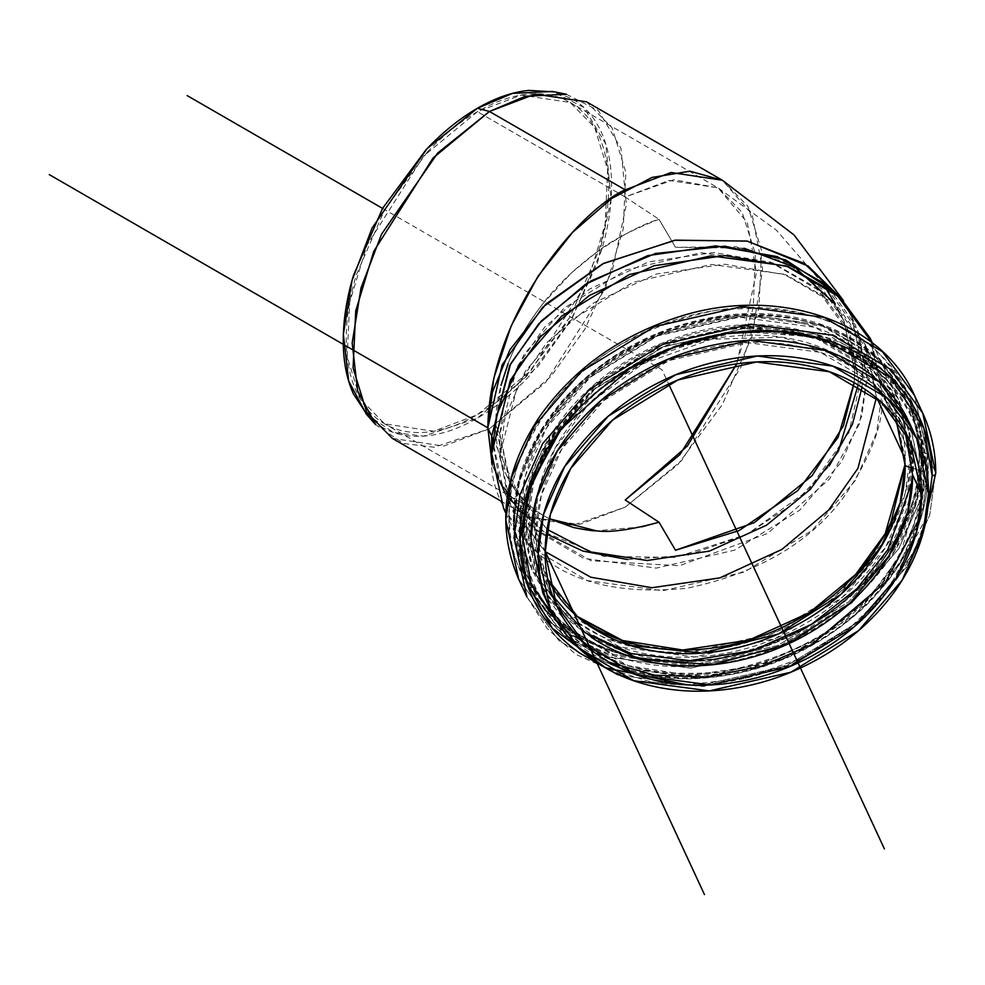 <?xml version="1.0" encoding="UTF-8"?>
<svg xmlns="http://www.w3.org/2000/svg" width="985" height="985" viewBox="0 0 985 985"><rect width="100%" height="100%" fill="white"/><g stroke="black" fill="none" stroke-linecap="round" stroke-linejoin="round"><path stroke-width="0.74" stroke-dasharray="4.92 3.69" d="M367.737 415.744L382.562 427.478C395.145 434.742 409.649 437.549 426.086 435.924C442.524 434.299 459.638 428.352 477.429 418.083C495.209 407.802 512.323 394 528.76 376.639L572.285 317.933L601.367 250.892C608.176 227.978 611.587 206.259 611.587 185.709C611.587 165.172 608.176 147.368 601.367 132.322C594.558 117.277 584.868 106.121 572.285 98.857L554.715 91.888M427.219 152.195C443.287 135.228 460.032 121.721 477.429 111.674C494.827 101.627 511.56 95.816 527.628 94.215C543.708 92.627 557.892 95.385 570.192 102.489C582.492 109.594 591.973 120.502 598.634 135.216C605.295 149.929 608.619 167.327 608.619 187.421C608.619 207.515 605.295 228.754 598.634 251.163L570.192 316.727L527.628 374.14C511.56 391.107 494.827 404.613 477.429 414.66C460.032 424.707 443.287 430.519 427.219 432.119C411.139 433.708 396.955 430.95 384.655 423.846C372.355 416.741 362.874 405.832 356.213 391.119C349.552 376.405 346.227 358.996 346.227 338.914C346.227 318.82 349.552 297.581 356.213 275.172L384.655 209.608L427.219 152.195M392.301 438.362L443.656 446.106L489.446 428.734L545.85 382.192L605.11 288.9L623.173 229.246L625.82 172.203L612.153 127.951L586.58 101.849M492.168 464.809L505.908 495.997L528.071 516.743L572.642 525.399L625.216 507.127L677.791 464.698L722.362 404.576L752.134 335.922L762.587 269.176L752.134 214.508L722.35 180.243L747.935 206.333L761.59 250.584L758.942 307.64L740.88 367.294L681.62 460.574L625.216 507.127L579.426 524.488L528.071 516.743L506.561 496.945L492.18 464.858M840.648 297.901L851.705 316.936L863.155 369.744L848.873 432.661L808.192 490.419L747.32 534.227L675.501 557.412L603.682 556.439L542.797 531.469L502.128 486.307L491.847 459.761M503.594 508.346L533.316 548.867L587.343 580.596L662.843 590.729L744.34 572.051L812.046 530.496L855.596 480.114L876.613 432.587L882.043 393.089L870.149 338.224M872.156 342.78L882.043 393.089L910.497 454.393L905.067 493.891L884.038 541.418L840.5 591.8L772.794 633.367L691.298 652.033L615.797 641.9L561.77 610.171L532.048 569.65L520.154 514.786L525.584 475.287L546.613 427.761L590.15 377.378L657.857 335.823L739.353 317.158L814.854 327.279L868.881 359.008L898.603 399.528L910.497 454.393L882.043 393.089C884.641 421.371 871.639 456.375 843.012 498.114C809.116 543.4 757.071 573.442 686.877 588.267C616.672 595.162 564.627 581.224 530.743 546.429C502.116 513.542 489.102 482.551 491.712 453.482M829.025 288.26L855.596 325.321L867.034 378.08L861.801 416.052L841.596 461.756L799.734 510.193L734.625 550.159L656.269 568.111L583.674 558.372L531.715 527.861L503.138 488.905L491.712 436.146L499.21 479.399L529.24 525.51L591.062 560.736L679.367 565.747L767.684 533.414L829.493 479.067L859.523 423.661L867.034 378.08L858.255 331.502L822.684 282.535M491.847 459.823L499.272 480.569L517.211 508.469L546.392 533.87M627.63 559.566L687.813 555.158L746.125 534.818L794.575 502.966L829.198 466.016M862.023 387.388L863.155 369.744L851.729 316.985L840.673 297.926M905.72 521.804C916.173 498.841 921.406 475.817 921.406 452.706C921.406 429.608 916.173 408.196 905.72 388.472C895.254 368.747 880.368 352.224 861.038 338.877C841.719 325.53 819.434 316.394 794.193 311.457C768.94 306.52 742.653 306.163 715.332 310.398C687.998 314.621 661.711 323.105 636.47 335.848C611.217 348.604 588.931 364.635 569.613 383.953C550.283 403.284 535.397 424.424 524.931 447.387C514.478 470.337 509.245 493.374 509.245 516.472C509.245 539.571 514.478 560.982 524.931 580.707C535.397 600.431 550.283 616.967 569.613 630.314C588.931 643.648 611.217 652.796 636.47 657.721C661.711 662.659 687.998 663.016 715.332 658.793C742.653 654.557 768.94 646.074 794.193 633.33C819.434 620.587 841.719 604.544 861.038 585.225C880.368 565.895 895.254 544.754 905.72 521.804M895.636 393.569C905.547 412.247 910.497 432.526 910.497 454.393C910.497 476.272 905.547 498.09 895.636 519.834C885.737 541.578 871.626 561.598 853.33 579.894C835.034 598.203 813.93 613.384 790.019 625.45C766.108 637.529 741.212 645.569 715.332 649.571C689.451 653.572 664.555 653.24 640.644 648.561C616.733 643.894 595.617 635.239 577.321 622.594C559.024 609.961 544.914 594.3 535.015 575.622C525.116 556.944 520.154 536.665 520.154 514.786C520.154 492.906 525.116 471.101 535.015 449.357C544.914 427.613 559.024 407.581 577.321 389.284C595.617 370.988 616.733 355.794 640.644 343.728C664.555 331.662 689.451 323.622 715.332 319.62C741.212 315.606 766.108 315.951 790.019 320.617C813.93 325.296 835.034 333.952 853.33 346.585C871.626 359.229 885.737 374.879 895.636 393.569M604.027 667.03L647.207 680.881C672.459 685.819 698.747 686.176 726.08 681.94C753.402 677.717 779.689 669.234 804.942 656.49C830.183 643.747 852.468 627.704 871.787 608.385C891.117 589.055 906.003 567.914 916.469 544.964L926.565 517.174M909.931 423.932L921.246 477.553C921.246 499.432 916.296 521.25 906.385 542.994C896.485 564.737 882.375 584.758 864.079 603.054C845.783 621.363 824.667 636.544 800.756 648.61C776.857 660.689 751.961 668.716 726.08 672.73C700.2 676.732 675.304 676.399 651.393 671.721C627.482 667.054 606.366 658.399 588.07 645.754C569.773 633.121 555.663 617.46 545.764 598.781L543.227 593.721M935.59 472.431A4.851 2.807 180 0 1 935.75 473.206A4.851 2.807 0 0 0 935.59 472.431L929.717 515.081L907.025 566.412L860.004 620.821L786.88 665.7L698.87 685.868L617.336 674.922L558.987 640.656L526.889 596.898L558.987 640.656L617.336 674.922L698.87 685.868L786.88 665.7L860.004 620.821L907.025 566.412L929.717 515.081L935.59 472.431L927.353 454.688L914.511 395.441L927.353 454.688L935.59 472.431L922.748 413.183M518.664 579.155L550.75 622.926L609.099 657.18L690.633 668.125L778.642 647.958L851.766 603.079L898.788 548.67L921.48 497.339L927.353 454.688L921.48 497.339L898.788 548.67L851.766 603.079L778.642 647.958L690.633 668.125L609.099 657.18L550.75 622.926L518.664 579.155M921.406 452.706C924.152 422.011 910.411 389.297 880.184 354.563C844.404 317.835 789.441 303.109 715.332 310.398C641.21 326.035 586.247 357.764 550.467 405.574C520.24 449.652 506.499 486.615 509.245 516.472C506.499 547.18 520.24 579.882 550.467 614.615C586.247 651.356 641.21 666.082 715.332 658.793C789.441 643.143 844.404 611.414 880.184 563.605C910.411 519.526 924.152 482.564 921.406 452.706A4.851 2.807 180 0 1 927.353 454.688A4.851 2.807 0 0 0 921.406 452.706M926.614 516.829L887.226 591.394M886.857 591.837L850.437 627.408L802.221 657.832L745.522 678.16L686.496 684.821M921.135 482.958L921.246 477.553L928.535 493.263L921.246 477.553L909.352 422.688M542.797 592.81L581.088 640.619M581.298 640.779L628.602 665.749L690.768 675.464L759.09 665.244L821.65 636.803L869.533 597.415L900.179 555.368L921.135 483.069M625.216 197L477.429 111.674L625.216 197L668.95 180.415L717.979 187.815L742.173 212.329L755.31 253.81L753.279 307.431L736.768 363.834L756.406 272.747L747.32 222.585L717.979 187.815L673.802 179.726L625.216 197L659.002 219.286L625.216 197M832.657 301.644L843.8 320.667L822.881 289.787L787.113 262.983L736.263 246.853L675.501 247.284L659.002 219.286C630.794 230.404 609.887 241.473 596.282 252.505C574.378 268.868 556.734 285.748 543.338 303.158C527.381 323.659 515.611 343.851 508.051 363.736C515.34 344.393 527.098 324.2 543.338 303.158L571.879 272.463L596.282 252.505C622.027 235.009 642.946 223.94 659.002 219.286L675.501 247.284L743.946 248.183M549.236 518.689L543.338 515.45C527.098 505.268 515.34 492.919 508.051 478.402C499.777 462.408 495.652 444.678 495.677 425.2L501.02 385.344M641.654 526.876L596.282 530.817M477.429 111.674L423.562 156.123L366.962 245.216L349.724 302.186L347.188 356.668L360.227 398.925L384.655 423.846L433.695 431.245L477.429 414.66L531.284 370.212L587.885 281.119L605.135 224.149L607.659 169.666L594.62 127.41L570.192 102.489L521.151 95.089L477.429 111.674M905.227 431.935L901.152 422.048L872.488 382.968L820.37 352.359L747.553 342.595L668.938 360.596L603.645 400.686L561.647 449.283L541.368 495.123L536.135 533.217L547.598 586.137L552.523 595.617M847.371 328.387L858.292 378.769L858.144 385.012L858.292 378.769L849.92 334.284L815.949 287.522L772.449 262.736L713.891 252.492L648.856 261.838L589.473 289.159L544.754 326.983L516.99 366.937L499.863 434.213L504.849 397.952L524.155 354.304L564.134 308.046L626.3 269.878L701.135 252.739L770.467 262.035L820.086 291.166L847.371 328.387L843.8 320.667L854.721 371.05L854.192 382.746L854.721 371.05L843.8 320.667L835.342 304.02M876.354 396.832L864.892 343.9L836.216 304.821L784.109 274.212L711.281 264.448L632.678 282.449L567.372 322.538L525.374 371.136L505.096 416.975L499.863 455.07L511.338 507.989L545.124 551.563L508.802 502.153L499.863 455.07L499.863 434.213L499.863 455.07L517.851 384.409L547.02 342.435L593.98 302.703L656.355 274.015L724.677 264.202L786.19 274.95L831.869 300.979L867.563 350.106L876.354 396.832M576.976 616.241L540.248 570.29L528.773 517.371L534.018 479.276L554.284 433.437L596.282 384.839L661.588 344.75L740.191 326.749L813.019 336.513L865.138 367.122L893.801 406.202L905.277 459.121L905.19 463.923M499.863 434.213L509.134 480.889L547.081 529.376L510.784 484.595L499.863 434.213L495.677 425.2L499.863 434.213M508.051 363.736C499.727 385.418 495.603 405.906 495.677 425.2L505.81 473.883L508.051 478.402C515.611 493.226 527.381 505.576 543.338 515.45L549.273 518.713M919.116 456.991C919.116 434.336 913.981 413.331 903.725 393.988C893.469 374.645 878.866 358.442 859.917 345.353C840.968 332.265 819.114 323.302 794.353 318.463C769.605 313.624 743.823 313.279 717.018 317.416C690.226 321.566 664.444 329.889 639.684 342.386C614.923 354.883 593.081 370.606 574.12 389.567C555.171 408.516 540.568 429.238 530.324 451.758C520.068 474.277 514.933 496.859 514.933 519.514C514.933 542.169 520.068 563.161 530.324 582.504C540.568 601.847 555.171 618.063 574.12 631.151C593.081 644.227 614.923 653.19 639.684 658.029C664.444 662.868 690.226 663.213 717.018 659.076C743.823 654.926 769.605 646.603 794.353 634.106C819.114 621.609 840.968 605.886 859.917 586.937C878.866 567.988 893.469 547.254 903.725 524.734C913.981 502.227 919.116 479.633 919.116 456.991A2.426 1.404 180 0 1 922.083 457.976L928.178 471.113L922.083 457.976L909.635 400.501L878.497 358.06L821.909 324.828L742.813 314.215L657.451 333.767L586.531 377.304L540.925 430.076L518.91 479.867L513.222 521.225L525.67 578.7L556.808 621.153L613.396 654.385L692.492 664.986L777.854 645.434L848.774 601.897L894.38 549.125L916.395 499.346L922.083 457.976A2.426 1.404 0 0 0 919.116 456.991C921.812 426.874 908.33 394.8 878.694 360.744C843.603 324.718 789.711 310.275 717.018 317.416C644.338 332.758 590.446 363.871 555.355 410.757C525.707 453.987 512.237 490.235 514.933 519.514C512.237 549.618 525.707 581.704 555.355 615.748C590.446 651.787 644.338 666.217 717.018 659.076C789.711 643.734 843.603 612.621 878.694 565.735C908.33 522.506 921.812 486.258 919.116 456.991M577.087 616.339L543.104 576.053C533.55 558.027 528.773 538.475 528.773 517.371C528.773 496.268 533.55 475.226 543.104 454.257C552.659 433.289 566.264 413.971 583.908 396.315C601.564 378.671 621.917 364.019 644.978 352.384C668.052 340.736 692.061 332.979 717.018 329.125C741.988 325.259 765.998 325.579 789.059 330.086C812.12 334.592 832.485 342.94 850.129 355.142C867.785 367.331 881.39 382.426 890.945 400.452C900.499 418.465 905.277 438.029 905.277 459.121L905.19 463.972M555.577 436.22L537.675 467.604C527.418 490.124 522.284 512.705 522.284 535.36C522.284 558.015 527.418 579.008 537.675 598.351C547.931 617.693 562.534 633.909 581.482 646.997C600.431 660.073 622.286 669.037 647.046 673.875C671.795 678.714 697.577 679.059 724.381 674.922C751.173 670.773 776.956 662.449 801.716 649.952C826.477 637.455 848.331 621.732 867.28 602.783C886.229 583.834 900.832 563.1 911.088 540.58C921.332 518.073 926.466 495.48 926.466 472.825C926.466 450.182 921.332 429.177 911.088 409.834C900.832 390.491 886.229 374.275 867.28 361.2C848.331 348.111 826.477 339.148 801.716 334.309C776.956 329.47 751.173 329.125 724.381 333.262C697.577 337.412 671.795 345.735 647.046 358.232C622.286 370.729 600.431 386.452 581.482 405.401M591.271 637.209C573.615 625.019 560.009 609.912 550.455 591.899C540.9 573.873 536.135 554.321 536.135 533.217C536.135 512.114 540.9 491.072 550.455 470.104C560.009 449.135 573.615 429.817 591.271 412.161C608.915 394.517 629.28 379.865 652.341 368.218C675.402 356.582 699.412 348.825 724.381 344.972C749.339 341.106 773.348 341.426 796.422 345.932C819.483 350.438 839.836 358.786 857.492 370.976C875.136 383.177 888.741 398.272 898.295 416.298C907.85 434.311 912.627 453.876 912.627 474.967M928.178 471.113L922.489 512.483L900.475 562.263L854.869 615.034L783.949 658.571L698.587 678.123L619.491 667.522L562.903 634.278L531.777 591.837L519.317 534.362L525.005 493.005L547.02 443.213L592.625 390.442L663.545 346.905L748.908 327.352L828.003 337.966L884.592 371.197L915.73 413.638L928.178 471.113A2.426 1.404 180 0 1 928.264 471.495A2.426 1.404 0 0 0 928.178 471.113L915.73 413.638L884.592 371.197L828.003 337.966L748.908 327.352L663.545 346.905L592.625 390.442L547.02 443.213L525.005 493.005L519.317 534.362L531.777 591.837L562.903 634.278L619.491 667.522L698.587 678.123L783.949 658.571L854.869 615.034L900.475 562.263L922.489 512.483L928.178 471.113C928.178 448.2 922.994 426.961 912.615 407.384C902.248 387.819 887.473 371.419 868.302 358.183C849.132 344.947 827.031 335.873 801.987 330.985C776.931 326.084 750.853 325.739 723.753 329.926C696.641 334.124 670.563 342.546 645.52 355.191C620.464 367.836 598.363 383.744 579.192 402.902C560.022 422.072 545.247 443.053 534.88 465.831C524.5 488.597 519.317 511.449 519.317 534.362C519.317 557.276 524.5 578.527 534.88 598.092C545.247 617.657 560.022 634.057 579.192 647.293C598.363 660.529 620.464 669.603 645.52 674.491C670.563 679.391 696.641 679.736 723.753 675.55C750.853 671.351 776.931 662.93 801.987 650.285C827.031 637.652 849.132 621.744 868.302 602.574C887.473 583.403 902.248 562.423 912.615 539.657C922.994 516.879 928.178 494.027 928.178 471.113L922.489 512.483L900.475 562.263L854.869 615.034L783.949 658.571L698.587 678.123L619.491 667.522L562.903 634.278L531.777 591.837L519.317 534.362L525.005 493.005L547.02 443.213L592.625 390.442L663.545 346.905L748.908 327.352L828.003 337.966L884.592 371.197L915.73 413.638L928.178 471.113L922.711 459.33C922.711 436.417 917.528 415.177 907.148 395.613C896.781 376.036 882.006 359.636 862.835 346.4C843.665 333.164 821.564 324.09 796.508 319.202C771.464 314.301 745.386 313.956 718.274 318.143C691.174 322.341 665.097 330.763 640.053 343.408C614.997 356.053 592.896 371.961 573.726 391.119C554.555 410.289 539.78 431.27 529.413 454.048C519.033 476.814 513.85 499.666 513.85 522.579C513.85 545.493 519.033 566.744 529.413 586.309C539.78 605.873 554.555 622.274 573.726 635.51C592.896 648.746 614.997 657.82 640.053 662.708C665.097 667.608 691.174 667.953 718.274 663.767C745.386 659.568 771.464 651.147 796.508 638.502C821.564 625.869 843.665 609.961 862.835 590.791C882.006 571.62 896.781 550.64 907.148 527.874C917.528 505.096 922.711 482.244 922.711 459.33L910.263 401.855L879.125 359.414L822.537 326.183L743.441 315.569L658.078 335.122L587.159 378.659L541.553 431.43L519.538 481.222L513.85 522.579L526.298 580.054L557.436 622.508L614.024 655.739L693.12 666.34L778.482 646.788L849.402 603.251L895.008 550.48L917.023 500.7L922.711 459.33L928.178 471.113M922.083 457.976L916.395 499.346L894.38 549.125L848.774 601.897L777.854 645.434L692.492 664.986L613.396 654.385L556.808 621.153L525.67 578.7L513.222 521.225L518.91 479.867L540.925 430.076L586.531 377.304L657.451 333.767L742.813 314.215L821.909 324.828L878.497 358.06L909.635 400.501L922.083 457.976M555.577 436.281L599.323 389.247L663.496 350.623L739.784 331.379L812.847 336.821L869.373 362.665L904.772 399.184L921.935 437.574L926.466 472.825A2.426 1.404 0 0 0 928.264 471.495A2.426 1.404 180 0 1 926.466 472.825L919.596 518.036M609.149 662.252L567.286 635.854M566.424 94.277L598.424 110.603L620.919 148.206L626.312 204.781L612.498 269.607L584.634 329.532L551.009 376.368L489.446 428.734L434.25 447.239L403.493 443.472L375.654 424.683M366.309 414.119L393.483 432.477L423.513 436.146L477.429 418.083L537.551 366.937L570.377 321.196L597.587 262.675L611.082 199.364L605.824 144.13L583.859 107.414L552.597 91.457M897.076 400.698C906.902 419.216 911.802 439.322 911.802 461.017C911.802 482.712 906.902 504.332 897.076 525.904C887.251 547.463 873.276 567.311 855.128 585.459C836.979 603.608 816.048 618.666 792.334 630.634C768.632 642.602 743.946 650.58 718.274 654.545C692.615 658.509 667.928 658.177 644.227 653.547C620.513 648.918 599.582 640.336 581.433 627.802C563.285 615.268 549.31 599.742 539.485 581.224C529.659 562.694 524.759 542.587 524.759 520.893C524.759 499.198 529.659 477.577 539.485 456.018C549.31 434.447 563.285 414.599 581.433 396.45C599.582 378.302 620.513 363.243 644.227 351.276C667.928 339.308 692.615 331.342 718.274 327.365C743.946 323.4 768.632 323.733 792.334 328.362C816.048 332.992 836.979 341.586 855.128 354.108C873.276 366.642 887.251 382.168 897.076 400.698M923.487 471.84C923.487 494.224 918.426 516.546 908.281 538.807C898.148 561.056 883.717 581.544 864.99 600.284C846.263 619.011 824.654 634.549 800.189 646.899C775.712 659.261 750.238 667.485 723.753 671.585C697.257 675.673 671.782 675.341 647.305 670.551C622.84 665.774 601.244 656.909 582.504 643.981C563.777 631.04 549.347 615.022 539.214 595.9C529.08 576.779 524.008 556.033 524.008 533.636C524.008 511.252 529.08 488.929 539.214 466.668C549.347 444.42 563.777 423.932 582.504 405.204C601.244 386.465 622.84 370.926 647.305 358.577C671.782 346.215 697.257 337.99 723.753 333.89C750.238 329.803 775.712 330.135 800.189 334.925C824.654 339.702 846.263 348.567 864.99 361.495C883.717 374.435 898.148 390.454 908.281 409.575C918.426 428.697 923.487 449.443 923.487 471.84L912.455 468.158L923.487 471.84C926.159 500.774 912.836 536.603 883.545 579.328C848.861 625.672 795.597 656.416 723.753 671.585C651.91 678.653 598.646 664.37 563.949 628.762C534.658 595.112 521.336 563.395 524.008 533.636C521.336 504.702 534.658 468.872 563.949 426.148C598.646 379.816 651.91 349.059 723.753 333.89C795.597 326.835 848.861 341.106 883.545 376.713C912.836 410.376 926.159 442.08 923.487 471.84M895.722 417.763L882.166 393.668M878.3 388.619L839.873 356.471L781.831 337.19L711.268 339.259L642.565 364.007L588.907 403.85L555.195 448.064L538.857 488.892L534.572 523.072L536.862 547.303M536.899 547.512L547.882 579.315M898.677 529.351C908.502 507.792 913.415 486.159 913.415 464.477C913.415 442.782 908.502 422.676 898.677 404.145C888.852 385.627 874.877 370.101 856.728 357.567C838.58 345.033 817.649 336.451 793.947 331.822C770.233 327.18 745.546 326.848 719.887 330.825C694.216 334.789 669.529 342.755 645.828 354.735C622.114 366.703 601.182 381.761 583.034 399.91C564.898 418.046 550.91 437.906 541.085 459.466C531.272 481.025 526.359 502.658 526.359 524.352C526.359 546.047 531.272 566.153 541.085 584.671C550.91 603.189 564.898 618.715 583.034 631.25C601.182 643.784 622.114 652.365 645.828 657.007C669.529 661.637 694.216 661.969 719.887 657.992C745.546 654.028 770.233 646.062 793.947 634.094C817.649 622.114 838.58 607.056 856.728 588.919C874.877 570.771 888.852 550.91 898.677 529.351M548.67 580.842C539.275 563.1 534.572 543.855 534.572 523.072C534.572 502.301 539.275 481.591 548.67 460.943C558.076 440.307 571.472 421.297 588.845 403.912C606.218 386.539 626.263 372.121 648.967 360.658C671.671 349.195 695.312 341.561 719.887 337.756C744.463 333.964 768.091 334.272 790.795 338.717C813.499 343.149 833.544 351.374 850.917 363.366C868.302 375.371 881.686 390.245 891.093 407.975L895.796 417.899M584.708 632.395L538.155 578.749L526.359 524.352L531.74 485.186L552.585 438.054L595.765 388.102L662.893 346.892L743.7 328.374L818.572 338.421L872.144 369.88L901.62 410.068L913.415 464.477L911.802 461.017L913.415 464.477L912.516 480.249M911.802 461.017L900.019 406.608L870.543 366.432L816.971 334.974L742.099 324.927L661.292 343.433L594.152 384.655L550.984 434.607L530.139 481.739L524.759 520.893L536.542 575.302L566.018 615.477L619.59 646.948L694.462 656.983L775.269 638.477L842.409 597.267L885.577 547.303L906.422 500.171L911.802 461.017M382.562 208.401L662.031 369.744L668.655 384.039M492.549 437.968L545.124 551.243M500.368 500.749L528.071 516.743L523.06 513.087C514.86 506.635 506.943 495.812 499.296 480.618M851.705 316.936L843.406 300.536M872.328 342.915L898.603 399.528M505.773 513.037L532.048 569.65M503.138 488.905L499.272 480.569M851.729 316.985L855.596 325.321M526.889 596.898L547.118 628.442L575.572 654.225L634.365 680.561L703.549 686.471L790.056 665.478L865.47 617.213L919.153 545.308M916.641 438.399L916.222 437.488M549.507 607.277L550.086 608.521M544.397 516.078L384.655 423.846M823.238 284.16L776.315 230.084L717.979 187.815L570.192 102.489M556.033 604.298L547.598 586.137M901.152 422.048L910.14 441.415M864.892 343.9L893.801 406.202M540.248 570.29L511.338 507.989M815.949 287.522L831.869 300.979M505.81 473.883L510.784 484.595M915.73 413.638C924.053 431.676 928.227 450.945 928.264 471.47C927.304 520.843 906.151 565.895 864.805 606.625C814.977 652.599 756.751 676.658 690.116 678.813C659.384 679.108 631.262 673.605 605.726 662.326C571.325 646.702 546.675 623.21 531.777 591.837L525.67 578.7C501.414 519.932 513.16 461.115 560.933 402.249C606.083 351.916 662.782 322.723 731.018 314.646C769.47 311.051 804.499 316.234 836.093 330.209C870.284 345.833 894.799 369.276 909.635 400.501L910.263 401.855M531.777 591.837L526.298 580.054M538.155 578.749L536.542 575.302M901.62 410.068L900.019 406.608"/><path stroke-width="1.48" d="M554.715 91.888L528.76 90.411C512.323 92.036 495.209 97.983 477.429 108.251C459.638 118.52 442.524 132.335 426.086 149.683L382.562 208.401L353.48 275.443C346.671 298.356 343.272 320.076 343.272 340.625C343.272 361.163 346.671 378.954 353.48 394.012L367.737 415.744M553.053 614.492C543.154 595.802 538.192 575.523 538.192 553.656C538.192 531.777 543.154 509.959 553.053 488.215C562.952 466.471 577.062 446.451 595.359 428.155C613.667 409.858 634.771 394.665 658.682 382.599C682.593 370.52 707.489 362.492 733.369 358.478C759.25 354.477 784.146 354.809 808.057 359.488C831.968 364.154 853.072 372.822 871.368 385.455C889.677 398.088 903.774 413.749 913.674 432.427C923.585 451.118 928.535 471.396 928.535 493.263C928.535 515.143 923.585 536.96 913.674 558.704C903.774 580.448 889.677 600.468 871.368 618.765C853.072 637.061 831.968 652.255 808.057 664.321C784.146 676.399 759.25 684.427 733.369 688.441C707.489 692.443 682.593 692.11 658.682 687.432C634.771 682.753 613.667 674.097 595.359 661.464C577.062 648.832 562.952 633.17 553.053 614.492M559.443 489.471C549.889 510.439 545.124 531.481 545.124 552.585C545.124 573.689 549.889 593.241 559.443 611.254C568.998 629.28 582.603 644.387 600.259 656.576C617.903 668.766 638.268 677.114 661.329 681.62C684.39 686.126 708.4 686.446 733.369 682.58C758.327 678.727 782.336 670.97 805.41 659.334C828.471 647.687 848.824 633.035 866.48 615.391C884.124 597.735 897.729 578.429 907.284 557.448C916.838 536.48 921.615 515.438 921.615 494.335C921.615 473.231 916.838 453.679 907.284 435.665C897.729 417.64 884.124 402.533 866.48 390.343C848.824 378.154 828.471 369.806 805.41 365.3C782.336 360.793 758.327 360.473 733.369 364.339C708.4 368.193 684.39 375.95 661.329 387.585C638.268 399.233 617.903 413.885 600.259 431.529C582.603 449.185 568.998 468.491 559.443 489.471M492.18 464.858L487.834 427.81C489.705 309.315 585.028 206.69 625.216 189.859L489.446 111.477L433.043 158.019L373.771 251.31L355.72 310.964L353.073 368.008L366.728 412.259L392.301 438.362L500.368 500.749M843.406 300.536L794.045 234.947L722.35 180.243L586.58 101.849L535.237 94.104L489.446 111.477L625.216 189.859L671.007 172.498L722.35 180.243L689.968 171.205L652.008 177.448L611.747 198.404L572.642 232.288L538.069 276.194L510.993 326.306L493.756 378.338L487.834 427.81L502.128 364.893L542.797 307.135L603.682 263.327L675.501 240.143L747.32 241.116L808.192 266.073L840.648 297.901M491.847 459.761L487.834 427.81L492.168 464.809M872.328 342.915L870.149 338.224L840.427 297.704L786.399 265.975L710.899 255.841L629.403 274.519L561.696 316.074L518.159 366.457L497.142 413.983L491.712 453.482L503.594 508.346L505.773 513.037M491.712 453.482L491.712 436.146L491.712 453.482L510.353 380.21L540.593 336.698L589.289 295.512L653.954 265.765L724.788 255.583L788.554 266.738L835.92 293.727L872.156 342.78M835.92 293.727L822.684 282.535L777.14 256.58L715.824 245.868L647.711 255.644L585.533 284.246L538.709 323.856L509.639 365.694L491.712 436.146L487.834 427.81L491.847 459.823M546.392 533.87L582.824 551.046L627.63 559.566M829.198 466.016L852.493 424.116L862.023 387.388M840.673 297.926L804.277 263.463L746.889 241.029L674.762 240.254L602.795 263.783L545.801 304.193L509.811 349.921L492.389 392.35L487.834 427.81L491.712 436.146L510.612 363.834L541.331 320.987L590.655 281.045L655.407 253.49L724.861 246.176L785.587 259.905L829.025 288.26M926.565 517.174L932.155 475.866C932.155 452.768 926.922 431.356 916.469 411.631C906.003 391.907 891.117 375.371 871.787 362.037C852.468 348.69 830.183 339.542 804.942 334.617C779.689 329.679 753.402 329.322 726.08 333.558C698.747 337.781 672.459 346.264 647.207 359.008C621.966 371.764 599.68 387.794 580.362 407.113C561.031 426.443 546.146 447.584 535.68 470.535C525.227 493.497 519.994 516.534 519.994 539.632C519.994 562.731 525.227 584.142 535.68 603.867C546.146 623.591 561.031 640.127 580.362 653.474L604.027 667.03M543.227 593.721L530.903 537.945C530.903 516.066 535.865 494.248 545.764 472.504C555.663 450.761 569.773 430.74 588.07 412.444C606.366 394.148 627.482 378.954 651.393 366.888C675.304 354.809 700.2 346.782 726.08 342.768C751.961 338.766 776.857 339.099 800.756 343.777C824.667 348.456 845.783 357.112 864.079 369.744C882.375 382.389 896.485 398.038 906.385 416.717L909.931 423.932M526.889 596.898L518.664 579.155C496.391 527.098 502.99 473.489 538.45 418.329C572.556 369.264 620.021 335.22 680.844 316.197C777.571 285.773 881.834 320.617 914.511 395.441L882.412 351.682L824.063 317.416L742.53 306.483L654.52 326.638L581.396 371.517L534.375 425.926L511.683 477.257L505.822 519.908L518.664 579.155L505.822 519.908L511.683 477.257L534.375 425.926L581.396 371.517L654.52 326.638L742.53 306.483L824.063 317.416L882.412 351.682L914.511 395.441L922.748 413.183L890.649 369.424L832.3 335.159L750.767 324.225L662.757 344.381L589.633 389.26L542.612 443.669L519.92 494.999L514.047 537.65L526.889 596.898L514.047 537.65L519.92 494.999L542.612 443.669L589.633 389.26L662.757 344.381L750.767 324.225L832.3 335.159L890.649 369.424L922.748 413.183L935.59 472.431M686.496 684.821L605.615 667.719L552.302 628.258L526.569 582.233L519.994 539.632L528.243 489.582L561.216 428.734L629.095 369.055L675.353 346.757L726.08 333.558L776.796 331.071L823.054 339.049L890.933 377.723L923.905 428.364L932.155 475.866A4.851 2.807 0 0 0 935.75 473.206A4.851 2.807 180 0 1 932.155 475.866L926.614 516.829M538.192 553.656L543.634 514.158L564.651 466.631L608.188 416.249L675.895 374.694L757.391 356.016L832.891 366.149L886.919 397.878L916.641 438.399L928.535 493.263L923.105 532.762L902.088 580.288L858.538 630.671L790.832 672.226L709.335 690.904L633.835 680.77L579.808 649.041L550.086 608.521L538.192 553.656M916.641 438.399L909.352 422.688L879.63 382.168L825.602 350.438L750.102 340.317L668.606 358.983L600.899 400.538L557.362 450.921L536.332 498.447L530.903 537.945L542.797 592.81L549.507 607.277M501.02 385.344L508.051 363.736M549.273 518.713L596.282 530.817C593.573 531.05 585.952 529.942 573.442 527.504L549.236 518.689M596.282 530.817C609.887 532.725 630.794 529.868 659.002 522.222L675.501 550.27L754.264 522.666L812.169 475.632L843.443 425.692L854.192 382.746L838.075 437.389L797.702 490.69L739.033 530.607L675.501 550.27L659.002 522.222L625.216 499.986L687.358 446.033L736.768 363.834L679.785 454.75L625.216 499.986L659.002 522.222L641.654 526.876M921.615 494.335L916.37 532.429L896.104 578.269L854.106 626.866L788.8 666.956L710.197 684.957L637.369 675.193L585.25 644.596L556.587 605.504L545.124 552.585L550.356 514.49L570.635 468.651L612.633 420.053L677.926 379.964L756.542 361.963L829.358 371.727L881.476 402.323L910.14 441.415L921.615 494.335L912.627 474.967L921.615 494.335M552.523 595.617L585.102 632.69L640.127 659.433L713.017 664.69L788.591 643.747L849.858 603.3L888.864 556.02L907.727 511.806L912.627 474.967L905.227 431.935M743.946 248.183L795.117 267.464L832.657 301.644M905.006 458.542L877.13 398.494L905.006 458.542M905.19 463.923L885.183 533.747L855.657 574.452L809.399 612.608L748.859 640.151L682.728 650.014L622.606 640.521L576.976 616.241M545.124 551.563L590.803 577.222L652.021 587.713L719.875 577.875L781.856 549.433L828.68 510.045L857.935 468.343L876.354 397.841L857.935 468.343L828.68 510.045L781.856 549.433L719.875 577.875L652.021 587.713L590.803 577.222L545.124 551.563M547.081 529.376L590.483 551.883L647.219 560.502L709.434 551.095L766.428 525.264L810.199 489.471L838.42 451.167L858.144 385.012L838.42 451.167L810.199 489.471L766.428 525.264L709.434 551.095L647.219 560.502L590.483 551.883L547.081 529.376M905.19 463.972L890.945 522.235C881.39 543.215 867.785 562.521 850.129 580.177C832.485 597.821 812.12 612.473 789.059 624.121C765.998 635.756 741.988 643.513 717.018 647.379C692.061 651.233 668.052 650.913 644.978 646.406C621.917 641.9 601.564 633.552 583.908 621.363L577.087 616.339M581.482 405.401L555.577 436.22M912.627 474.967C912.627 496.071 907.85 517.113 898.295 538.081C888.741 559.061 875.136 578.367 857.492 596.024C839.836 613.667 819.483 628.319 796.422 639.967C773.348 651.602 749.339 659.359 724.381 663.225C699.412 667.079 675.402 666.759 652.341 662.252C629.28 657.746 608.915 649.398 591.271 637.209M919.596 518.036L885.552 582.209L811.738 644.621L761.331 666.316L707.082 676.966L654.668 675.217L609.149 662.252M567.286 635.854L531.223 584.203L522.284 535.36L529.031 490.542L555.577 436.281M489.446 111.477L525.325 96.271L566.424 94.277L552.597 91.457L512.459 93.403L477.429 108.251L426.973 148.747L372.071 228.089L352.002 280.59L343.371 334.321L348.653 380.973L366.309 414.119L375.654 424.683L357.58 390.75L352.174 342.965L361.015 287.952L381.552 234.184L437.783 152.946L489.446 111.477L477.429 108.251L489.446 111.477M547.882 579.315L577.813 616.967L630.437 645.446L702.231 653.08L778.322 634.02L840.833 594.374L880.861 547.106L900.192 502.682L905.203 465.745L912.455 468.158L905.203 465.745L895.722 417.763M882.166 393.668L878.3 388.619M895.796 417.899L905.203 465.745C905.203 486.516 900.499 507.226 891.093 527.874C881.686 548.522 868.302 567.532 850.917 584.905C833.544 602.278 813.499 616.696 790.795 628.159C768.091 639.622 744.463 647.256 719.887 651.06C695.312 654.865 671.671 654.545 648.967 650.1C626.263 645.667 606.218 637.443 588.845 625.45C571.472 613.446 558.076 598.585 548.67 580.842M912.516 480.249L887.805 549.741L856.95 588.698L811.184 624.527L753.02 650.457L689.795 660.664L631.188 653.523L584.708 632.395M187.175 95.594L382.562 208.401M668.655 384.039L884.407 848.922M49.25 174.591L487.834 427.81L492.549 437.968M545.124 551.243L704.472 894.589M922.748 413.183C931.379 431.898 935.713 451.893 935.75 473.157L919.153 545.308M556.587 605.504L556.033 604.298M909.734 440.529L910.14 441.415M823.238 284.16L835.342 304.02"/></g></svg>

